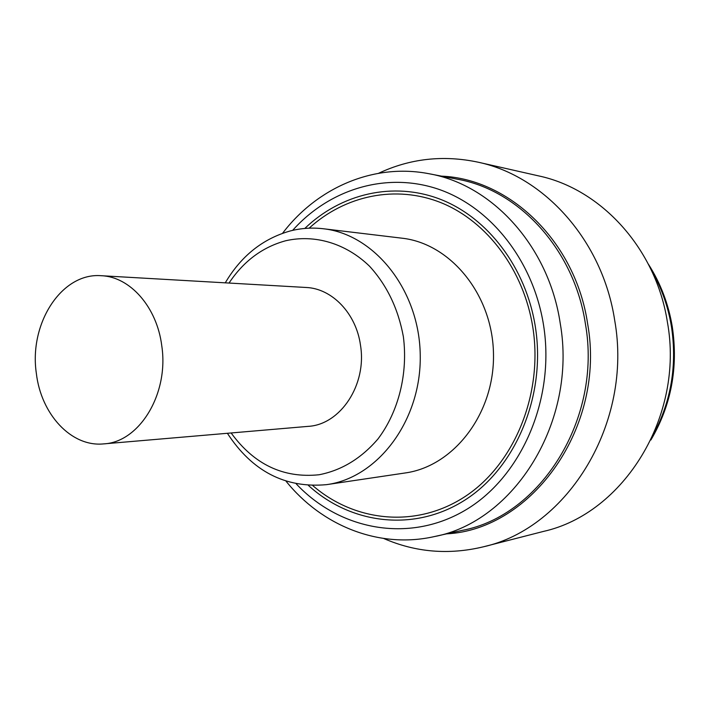 <?xml version="1.0" encoding="UTF-8"?>
<svg xmlns="http://www.w3.org/2000/svg" width="710" height="710" viewBox="0 0 710 710"><rect width="100%" height="100%" fill="white"/><g stroke="black" fill="none" stroke-linecap="round" stroke-linejoin="round"><path stroke-width="1.06" d="M383.737 538.5C415.607 552.353 448.844 555.122 483.439 546.798L543.611 531.382C623.469 513.57 684.555 416.424 667.418 322.198C656.075 248.615 601.05 189.029 538.624 175.894L478.043 162.173C443.226 154.824 410.078 158.525 378.608 173.275M483.439 546.798C567.814 528.151 633.009 422.823 614.7 320.37C602.604 240.406 543.984 175.982 478.043 162.173M308.406 485.418C350.935 524.335 414.471 532.5 465.201 499.893C515.877 467.473 546.185 395.443 535.384 326.964C526.092 267.67 487.788 217.775 440.546 199.359C393.171 181.032 340.844 193.768 304.803 228.451M312.755 485.569C354.956 522.205 416.734 528.648 465.618 496.184C514.439 463.878 543.301 393.935 532.855 327.505C523.856 270.084 487.158 221.529 441.549 202.909C395.807 184.387 344.891 195.525 309.134 228.176M225.265 282.837C241.16 255.955 262.833 238.667 290.275 230.945C301.093 228.176 312.089 227.44 323.272 228.744C374.649 234.229 419.583 290.399 420.24 355.337C421.403 420.267 378.066 477.679 326.866 484.602L326.529 484.655C285.198 488.4 252.148 471.271 227.377 433.286M231.132 432.967C254.091 464.482 283.397 478.407 319.056 474.759C341.634 470.375 361.301 458.411 378.057 438.851C398.585 411.596 408.135 373.54 403.36 336.638C398.203 308.708 386.923 285.225 369.519 266.197C345.655 243.139 314.592 234.167 285.686 240.752C262.46 247.089 243.574 261.191 229.028 283.05M36.334 373.238C28.879 323.547 61.628 272.338 101.352 275.72C129.992 276.705 156.954 307.013 161.756 345.699C169.149 393.73 139.426 442.268 103.713 443.883C71.311 447.247 40.994 414.241 36.334 373.238M101.352 275.72L306.134 287.479C332.076 288.455 356.225 313.5 360.494 345.264C367.061 384.696 340.427 424.749 308.087 426.373L103.713 443.883M404.869 473.011L405.179 472.966C453.734 466.346 494.559 413.655 493.485 354.308C492.891 294.952 450.601 243.432 401.887 238.178L323.272 228.744M653.386 434.564C671.216 401.132 677.234 365.135 671.447 326.582C668.03 306.054 661.232 287.062 651.07 269.596M446.546 533.858C532.056 529.66 606.225 426.852 587.631 323.769C575.544 241.515 509.603 178.876 441.514 176.151M286.05 481.203C321.683 525.604 378.865 549.016 434.076 536.636L462.121 530.397C540.541 515.922 602.266 418.802 585.422 323.946C574.31 249.423 518.824 189.845 457.187 179.177L428.982 173.728C373.442 162.901 316.953 187.893 282.571 233.297M434.076 536.636C514.191 521.921 577.514 421.5 560.217 323.281C548.821 246.139 491.941 184.6 428.982 173.728M296.203 483.838C339.318 529.74 407.957 543.496 464.296 510.774C520.59 478.327 555.451 400.058 543.585 325.366C533.396 260.41 490.086 206.566 437.919 189.029C385.592 171.536 329.218 189.437 292.644 230.368M648.416 264.226C660.504 283.104 668.465 303.933 672.281 326.715C678.361 367.62 671.225 405.383 650.884 440.005M405.179 472.966L326.866 484.602"/></g></svg>
